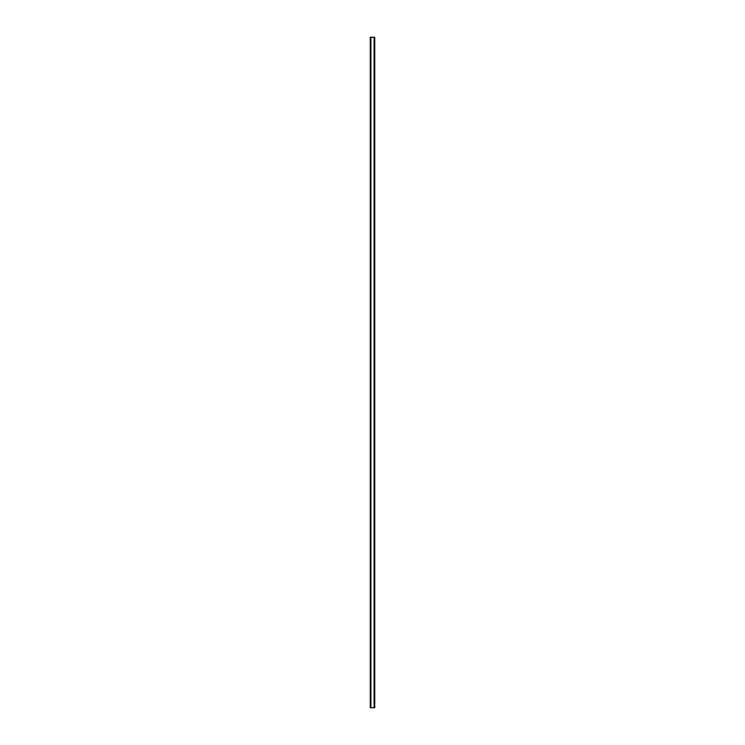 <?xml version="1.0" encoding="UTF-8"?>
<svg xmlns="http://www.w3.org/2000/svg" width="745" height="745" viewBox="0 0 745 745"><rect width="100%" height="100%" fill="white"/><g stroke="black" fill="none" stroke-linecap="round" stroke-linejoin="round"><path stroke-width="1.12" d="M374.102 37.25L374.744 37.25L374.744 707.75L374.502 37.25L374.502 707.75L370.256 707.75L370.498 37.25L374.102 37.25L374.102 707.75M374.502 37.25L374.502 707.75M370.898 37.25L370.898 707.75M374.744 707.75L374.744 37.25M370.256 37.25L370.256 707.75"/></g></svg>
